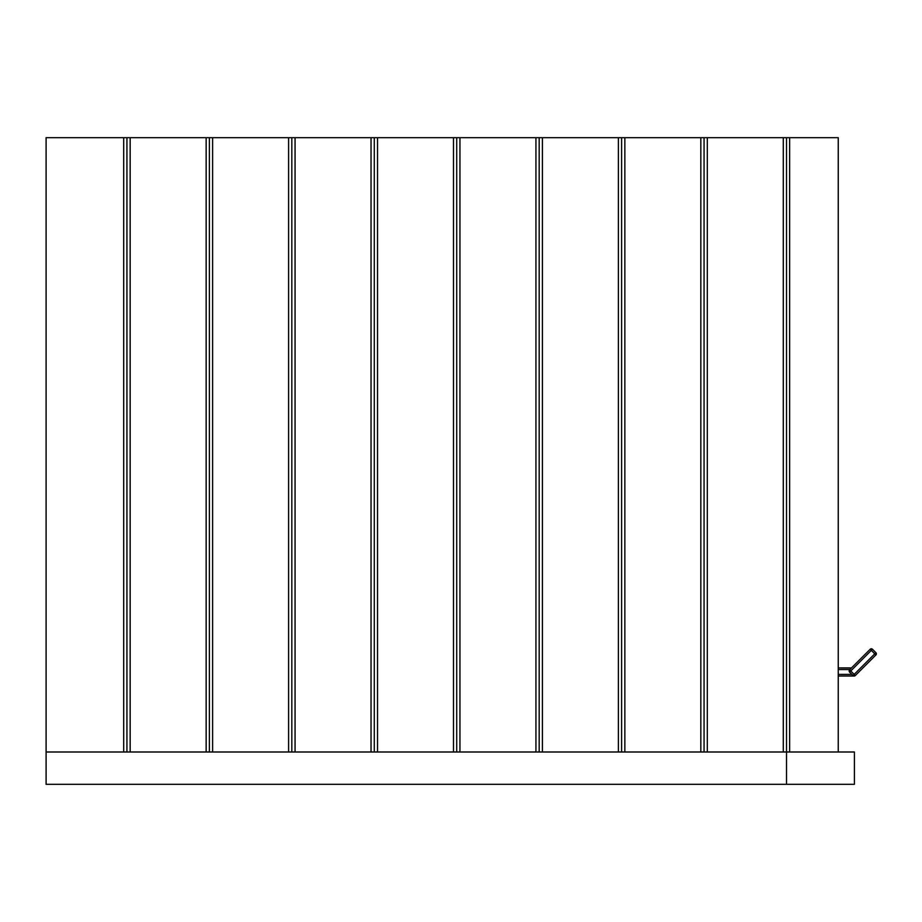 <?xml version="1.0" encoding="UTF-8"?>
<svg xmlns="http://www.w3.org/2000/svg" width="922" height="922" viewBox="0 0 922 922"><rect width="100%" height="100%" fill="white"/><g stroke="black" fill="none" stroke-linecap="round" stroke-linejoin="round"><path stroke-width="1.38" d="M618.385 751.995L618.385 137.678L700.835 137.678L700.835 751.995M624.851 137.678L624.851 751.995M618.385 137.678L542.401 137.678L542.401 751.995M453.486 751.995L453.486 137.678L535.936 137.678L535.936 751.995M459.951 137.678L459.951 751.995M453.486 137.678L377.513 137.678L377.513 751.995M288.598 751.995L288.598 137.678L371.036 137.678L371.036 751.995M295.063 137.678L295.063 751.995M288.598 137.678L212.613 137.678L212.613 751.995M123.698 751.995L123.698 137.678L206.148 137.678L206.148 751.995M130.163 137.678L130.163 751.995M700.835 137.678L783.274 137.678L783.274 751.995M707.301 137.678L707.301 751.995M123.698 137.678L46.1 137.678L46.1 751.995L786.512 751.995L786.512 137.678L838.248 137.678L838.236 747.949M206.148 137.678L212.613 137.678M371.036 137.678L377.513 137.678M535.936 137.678L542.401 137.678M783.274 137.678L786.512 137.678M789.647 751.995L789.647 137.678M126.936 137.678L126.936 751.995M209.375 137.678L209.375 751.995M291.825 137.678L291.825 751.995M374.274 137.678L374.274 751.995M456.724 137.678L456.724 751.995M539.174 137.678L539.174 751.995M621.612 137.678L621.612 751.995M704.062 137.678L704.062 751.995M786.512 784.322L854.406 784.322L854.406 751.995L786.512 751.995L786.512 784.322L46.1 784.322L46.1 751.995M849.139 670.962A1.613 1.613 0 0 0 849.611 672.103A1.613 1.613 0 0 1 849.611 669.821L854.175 674.397L853.034 675.538L849.611 672.103L871.325 650.39L870.184 649.249A1.613 1.613 0 0 1 872.466 649.249L875.9 652.672A1.613 1.613 0 0 1 875.9 654.966L855.328 675.538A1.613 1.613 0 0 1 854.175 676.01L838.248 676.01M853.034 675.538L854.175 676.01A1.613 1.613 0 0 1 853.034 675.538A1.613 1.613 0 0 0 855.328 675.538L854.175 674.397L874.759 653.813L875.9 654.966A1.613 1.613 0 0 0 875.9 652.672L874.759 653.813L871.325 650.39L872.466 649.249A1.613 1.613 0 0 0 870.184 649.249L849.611 669.821M838.248 667.931L851.502 667.931M838.236 751.995L838.236 137.678L838.236 751.995M849.888 669.545L838.248 669.545M838.248 674.397L851.893 674.397"/></g></svg>
